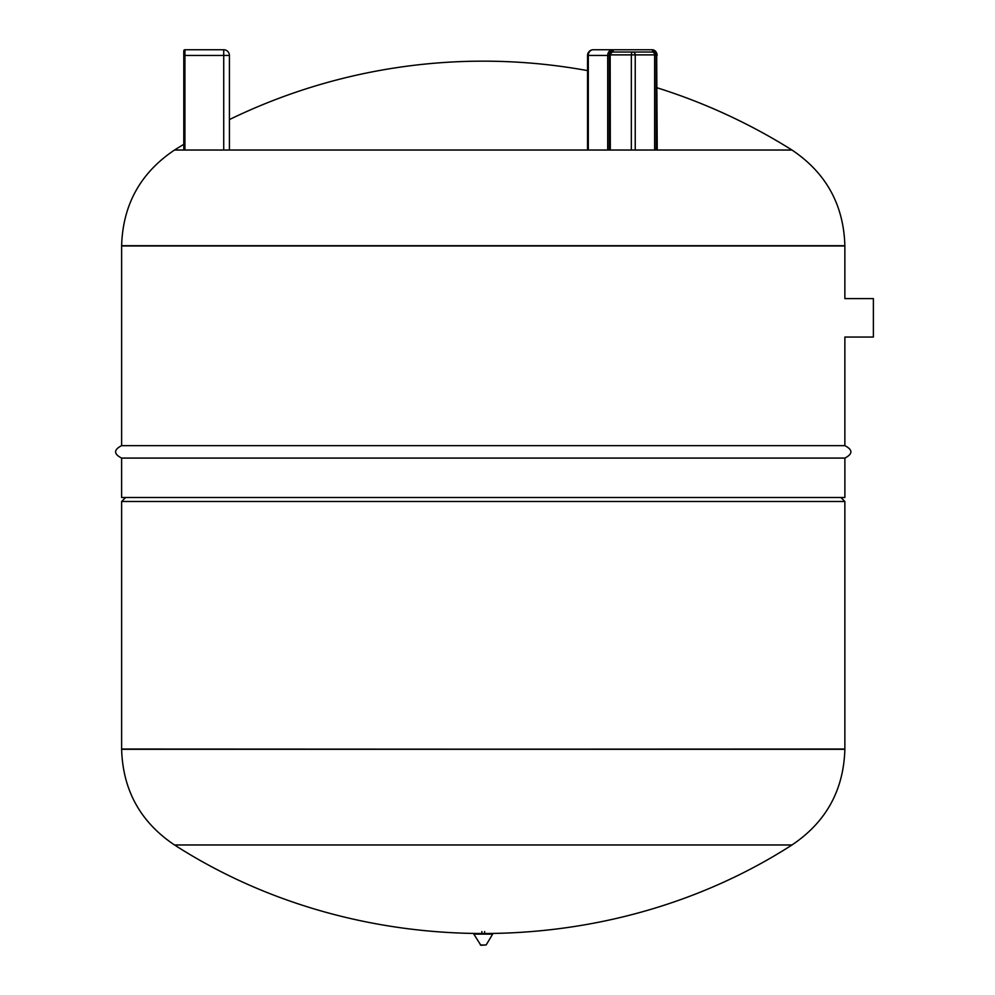 <?xml version="1.0" encoding="UTF-8"?>
<svg xmlns="http://www.w3.org/2000/svg" width="995" height="995" viewBox="0 0 995 995"><rect width="100%" height="100%" fill="white"/><g stroke="black" fill="none" stroke-linecap="round" stroke-linejoin="round"><path stroke-width="1.49" d="M593.244 49.75A5.709 5.709 0 0 0 587.547 55.459L588.306 55.459A5.709 4.938 90 0 1 593.244 49.75L652.16 49.75L657.098 55.459A5.709 4.938 90 0 0 652.16 49.75L632.77 49.75M183.789 54.887L183.789 150.034M184.933 49.75L184.933 55.459L223.726 55.459L223.726 49.75A5.709 5.709 0 0 1 229.422 55.459A5.709 5.709 0 0 0 223.726 49.75A5.709 5.709 0 0 1 229.422 55.459A5.709 5.709 0 0 0 223.726 49.75L184.933 49.75A1.144 1.144 0 0 0 183.789 50.894L183.789 55.459L184.933 55.459L184.933 150.034M223.726 150.034L223.726 55.459L229.422 55.459L229.422 150.034M791.983 150.034C826.012 172.856 843.648 204.734 844.867 245.69L844.867 298.612L873.386 298.612L873.386 337.056L844.867 337.056L844.867 445.648L121.626 445.648L121.626 245.964L844.867 245.964L121.626 245.69C122.845 204.734 140.482 172.856 174.511 150.034L791.983 150.034A580.645 580.645 0 0 0 657.247 87.846M840.887 497.5L844.867 501.492L844.867 749.036L121.626 749.31L844.867 749.31C843.648 790.266 826.012 822.144 791.983 844.966L174.511 844.966C358.063 963.023 608.418 963.023 791.983 844.966M844.867 445.648C852.889 449.79 852.902 453.931 844.879 458.086L121.614 458.086L121.614 497.5L844.879 497.5L844.879 458.086M844.867 501.492L121.626 501.492L121.626 749.036L844.867 749.31M481.878 931.556L481.878 933.273M484.615 931.556L484.615 933.273M473.844 934.131L480.834 945.25L486.145 944.976L492.649 934.131L473.844 934.131M610.321 150.034L610.171 54.887A2.848 2.475 -90 0 1 612.646 52.026L652.16 52.026L652.732 50.894A4.565 3.955 -90 0 1 656.675 55.459L656.675 150.034M844.867 245.69L121.626 245.69M480.336 944.976L486.145 944.976M609.748 54.887A3.992 3.458 90 0 1 613.206 50.894L612.646 49.75A5.709 4.938 90 0 0 607.696 55.459L609.263 55.459A4.565 3.955 -90 0 1 613.206 50.894L609.748 54.887L609.748 150.034M652.16 52.026A2.848 2.475 -90 0 1 654.623 54.887L656.19 54.887A3.992 3.458 90 0 0 652.732 50.894L652.16 49.75M656.19 54.887L656.19 150.034M635.233 150.034L635.233 54.887L654.623 54.887L654.623 150.034M632.77 52.026A2.848 2.475 -90 0 1 635.233 54.887L631.34 54.887A2.848 1.43 90 0 1 632.77 52.026M609.263 55.459L609.263 150.034M657.247 150.034L656.675 55.459M588.306 150.034L588.306 55.459L607.696 55.459L607.696 150.034M610.321 54.887L631.34 54.887L631.34 150.034M587.547 70.608A580.645 580.645 0 0 0 229.422 119.574M183.789 144.325A580.645 580.645 0 0 0 174.511 150.034M121.614 445.648C113.592 449.802 113.592 453.944 121.614 458.086M125.606 497.5L121.626 501.492M174.511 844.966C140.482 822.144 122.845 790.266 121.626 749.31M587.547 55.459L587.547 150.034"/></g></svg>
